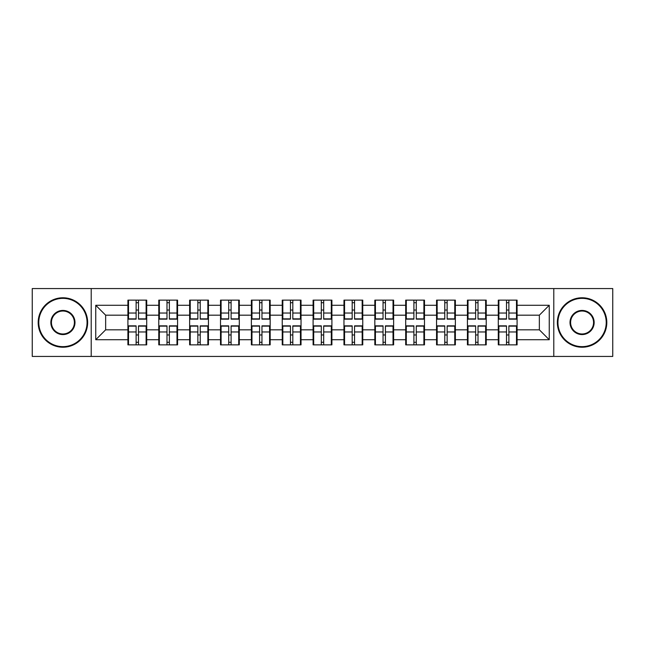 <?xml version="1.0" encoding="UTF-8"?>
<svg xmlns="http://www.w3.org/2000/svg" width="645" height="645" viewBox="0 0 645 645"><rect width="100%" height="100%" fill="white"/><g stroke="black" fill="none" stroke-linecap="round" stroke-linejoin="round"><path stroke-width="0.97" d="M553.789 356.435L612.75 356.435L612.75 288.565L553.789 288.565L553.789 356.435L91.211 356.435L91.211 288.565L32.25 288.565L32.25 356.435L91.211 356.435M517.088 335.061L516.492 335.061M498.883 335.061L498.295 335.061M498.295 309.939L498.883 309.939M516.492 309.939L517.088 309.939M517.088 307.367L516.492 307.367M498.883 307.367L498.295 307.367M498.295 337.633L498.883 337.633M516.492 337.633L517.088 337.633M486.225 335.061L485.629 335.061M468.02 335.061L467.423 335.061M467.423 309.939L468.02 309.939M485.629 309.939L486.225 309.939M486.225 307.367L485.629 307.367M468.02 307.367L467.423 307.367M467.423 337.633L468.02 337.633M485.629 337.633L486.225 337.633M455.362 335.061L454.765 335.061M437.157 335.061L436.56 335.061M436.56 309.939L437.157 309.939M454.765 309.939L455.362 309.939M455.362 307.367L454.765 307.367M437.157 307.367L436.56 307.367M436.56 337.633L437.157 337.633M454.765 337.633L455.362 337.633M424.491 335.061L423.902 335.061M406.294 335.061L405.697 335.061M405.697 309.939L406.294 309.939M423.902 309.939L424.491 309.939M424.491 307.367L423.902 307.367M406.294 307.367L405.697 307.367M405.697 337.633L406.294 337.633M423.902 337.633L424.491 337.633M393.627 335.061L393.031 335.061M375.422 335.061L374.834 335.061M374.834 309.939L375.422 309.939M393.031 309.939L393.627 309.939M393.627 307.367L393.031 307.367M375.422 307.367L374.834 307.367M374.834 337.633L375.422 337.633M393.031 337.633L393.627 337.633M362.764 335.061L362.168 335.061M344.559 335.061L343.97 335.061M343.97 309.939L344.559 309.939M362.168 309.939L362.764 309.939M362.764 307.367L362.168 307.367M344.559 307.367L343.97 307.367M343.97 337.633L344.559 337.633M362.168 337.633L362.764 337.633M331.901 335.061L331.304 335.061M313.696 335.061L313.099 335.061M313.099 309.939L313.696 309.939M331.304 309.939L331.901 309.939M331.901 307.367L331.304 307.367M313.696 307.367L313.099 307.367M313.099 337.633L313.696 337.633M331.304 337.633L331.901 337.633M301.03 335.061L300.441 335.061M282.833 335.061L282.236 335.061M282.236 309.939L282.833 309.939M300.441 309.939L301.03 309.939M301.03 307.367L300.441 307.367M282.833 307.367L282.236 307.367M282.236 337.633L282.833 337.633M300.441 337.633L301.03 337.633M270.166 335.061L269.578 335.061M251.969 335.061L251.373 335.061M251.373 309.939L251.969 309.939M269.578 309.939L270.166 309.939M270.166 307.367L269.578 307.367M251.969 307.367L251.373 307.367M251.373 337.633L251.969 337.633M269.578 337.633L270.166 337.633M239.303 335.061L238.706 335.061M221.098 335.061L220.509 335.061M220.509 309.939L221.098 309.939M238.706 309.939L239.303 309.939M239.303 307.367L238.706 307.367M221.098 307.367L220.509 307.367M220.509 337.633L221.098 337.633M238.706 337.633L239.303 337.633M208.44 335.061L207.843 335.061M190.235 335.061L189.638 335.061M189.638 309.939L190.235 309.939M207.843 309.939L208.44 309.939M208.44 307.367L207.843 307.367M190.235 307.367L189.638 307.367M189.638 337.633L190.235 337.633M207.843 337.633L208.44 337.633M177.577 335.061L176.98 335.061M159.371 335.061L158.775 335.061M158.775 309.939L159.371 309.939M176.98 309.939L177.577 309.939M177.577 307.367L176.98 307.367M159.371 307.367L158.775 307.367M158.775 337.633L159.371 337.633M176.98 337.633L177.577 337.633M553.789 288.565L91.211 288.565M539.349 329.821L539.349 315.179L517.088 315.179L517.088 329.821L539.349 329.821L549.242 339.713L549.242 305.287L517.088 305.287L517.088 300.143L498.295 300.143L498.295 315.179L486.225 315.179L486.225 329.821L498.295 329.821L498.295 315.179M549.242 339.713L517.088 339.713L517.088 344.857L498.295 344.857L498.295 339.713L486.225 339.713L486.225 344.857L467.423 344.857L467.423 339.713L455.362 339.713L455.362 344.857L436.56 344.857L436.56 339.713L424.491 339.713L424.491 344.857L405.697 344.857L405.697 339.713L393.627 339.713L393.627 344.857L374.834 344.857L374.834 339.713L362.764 339.713L362.764 344.857L343.97 344.857L343.97 339.713L331.901 339.713L331.901 344.857L313.099 344.857L313.099 339.713L301.03 339.713L301.03 344.857L282.236 344.857L282.236 339.713L270.166 339.713L270.166 344.857L251.373 344.857L251.373 339.713L239.303 339.713L239.303 344.857L220.509 344.857L220.509 339.713L208.44 339.713L208.44 344.857L189.638 344.857L189.638 339.713L177.577 339.713L177.577 344.857L158.775 344.857L158.775 339.713L146.705 339.713L146.705 344.857L127.912 344.857L127.912 339.713L95.758 339.713L95.758 305.287L127.912 305.287L127.912 315.179L105.651 315.179L105.651 329.821L127.912 329.821L127.912 315.179M498.295 305.287L486.225 305.287L486.225 300.143L467.423 300.143L467.423 305.287L455.362 305.287L455.362 300.143L436.56 300.143L436.56 305.287L424.491 305.287L424.491 300.143L405.697 300.143L405.697 305.287L393.627 305.287L393.627 300.143L374.834 300.143L374.834 305.287L362.764 305.287L362.764 300.143L343.97 300.143L343.97 305.287L331.901 305.287L331.901 300.143L313.099 300.143L313.099 305.287L301.03 305.287L301.03 300.143L282.236 300.143L282.236 305.287L270.166 305.287L270.166 300.143L251.373 300.143L251.373 305.287L239.303 305.287L239.303 300.143L220.509 300.143L220.509 305.287L208.44 305.287L208.44 300.143L189.638 300.143L189.638 305.287L177.577 305.287L177.577 300.143L158.775 300.143L158.775 305.287L146.705 305.287L146.705 300.143L127.912 300.143L127.912 305.287M498.295 329.821L498.295 339.713M486.225 329.821L486.225 339.713M486.225 305.287L486.225 315.179M455.362 329.821L467.423 329.821L467.423 315.179L455.362 315.179L455.362 339.713M467.423 329.821L467.423 339.713M467.423 305.287L467.423 315.179M455.362 305.287L455.362 315.179M424.491 329.821L436.56 329.821L436.56 315.179L424.491 315.179L424.491 339.713M436.56 329.821L436.56 339.713M436.56 305.287L436.56 315.179M424.491 305.287L424.491 315.179M393.627 329.821L405.697 329.821L405.697 315.179L393.627 315.179L393.627 339.713M405.697 329.821L405.697 339.713M405.697 305.287L405.697 315.179M393.627 305.287L393.627 315.179M362.764 329.821L374.834 329.821L374.834 315.179L362.764 315.179L362.764 339.713M374.834 329.821L374.834 339.713M374.834 305.287L374.834 315.179M362.764 305.287L362.764 315.179M331.901 329.821L343.97 329.821L343.97 315.179L331.901 315.179L331.901 339.713M343.97 329.821L343.97 339.713M343.97 305.287L343.97 315.179M331.901 305.287L331.901 315.179M301.03 329.821L313.099 329.821L313.099 315.179L301.03 315.179L301.03 339.713M313.099 329.821L313.099 339.713M313.099 305.287L313.099 315.179M301.03 305.287L301.03 315.179M270.166 329.821L282.236 329.821L282.236 315.179L270.166 315.179L270.166 339.713M282.236 329.821L282.236 339.713M282.236 305.287L282.236 315.179M270.166 305.287L270.166 315.179M239.303 329.821L251.373 329.821L251.373 315.179L239.303 315.179L239.303 339.713M251.373 329.821L251.373 339.713M251.373 305.287L251.373 315.179M239.303 305.287L239.303 315.179M208.44 329.821L220.509 329.821L220.509 315.179L208.44 315.179L208.44 339.713M220.509 329.821L220.509 339.713M220.509 305.287L220.509 315.179M208.44 305.287L208.44 315.179M177.577 329.821L189.638 329.821L189.638 315.179L177.577 315.179L177.577 339.713M189.638 329.821L189.638 339.713M189.638 305.287L189.638 315.179M177.577 305.287L177.577 315.179M146.705 329.821L158.775 329.821L158.775 315.179L146.705 315.179L146.705 339.713M158.775 329.821L158.775 339.713M158.775 305.287L158.775 315.179M146.705 305.287L146.705 315.179M146.705 335.061L146.117 335.061M128.508 335.061L127.912 335.061M127.912 309.939L128.508 309.939M146.117 309.939L146.705 309.939M146.705 307.367L146.117 307.367M128.508 307.367L127.912 307.367M127.912 337.633L128.508 337.633M146.117 337.633L146.705 337.633M127.912 329.821L127.912 339.713M105.651 329.821L95.758 339.713M95.758 305.287L105.651 315.179M517.088 329.821L517.088 339.713M517.088 305.287L517.088 315.179M549.242 305.287L539.349 315.179M146.117 300.143L146.117 319.138L138.498 319.138L138.498 300.143M136.119 300.143L136.119 319.138L128.508 319.138L128.508 300.143M136.119 302.715L138.498 302.715M138.498 310.035L136.119 310.035M128.508 344.857L128.508 325.862L136.119 325.862L136.119 344.857M138.498 344.857L138.498 325.862L146.117 325.862L146.117 344.857M138.498 342.285L136.119 342.285M136.119 334.965L138.498 334.965M62.92 346.639A24.139 24.139 0 0 0 87.059 322.5A24.139 24.139 0 0 0 62.92 298.361A24.139 24.139 0 0 0 38.781 322.5A24.139 24.139 0 0 0 62.92 346.639M62.92 297.772A24.728 24.728 0 0 1 87.647 322.5A24.728 24.728 0 0 1 62.92 347.228A24.728 24.728 0 0 1 38.184 322.5A24.728 24.728 0 0 1 62.92 297.772M62.92 334.57A12.07 12.07 0 0 1 50.85 322.5A12.07 12.07 0 0 1 62.92 310.43A12.07 12.07 0 0 1 74.989 322.5A12.07 12.07 0 0 1 62.92 334.57M62.92 311.027A11.473 11.473 0 0 0 51.439 322.5A11.473 11.473 0 0 0 62.92 333.973A11.473 11.473 0 0 0 74.393 322.5A11.473 11.473 0 0 0 62.92 311.027M582.08 346.639A24.139 24.139 0 0 0 606.219 322.5A24.139 24.139 0 0 0 582.08 298.361A24.139 24.139 0 0 0 557.941 322.5A24.139 24.139 0 0 0 582.08 346.639M582.08 297.772A24.728 24.728 0 0 1 606.816 322.5A24.728 24.728 0 0 1 582.08 347.228A24.728 24.728 0 0 1 557.353 322.5A24.728 24.728 0 0 1 582.08 297.772M582.08 334.57A12.07 12.07 0 0 1 570.011 322.5A12.07 12.07 0 0 1 582.08 310.43A12.07 12.07 0 0 1 594.15 322.5A12.07 12.07 0 0 1 582.08 334.57M582.08 311.027A11.473 11.473 0 0 0 570.607 322.5A11.473 11.473 0 0 0 582.08 333.973A11.473 11.473 0 0 0 593.561 322.5A11.473 11.473 0 0 0 582.08 311.027M176.98 300.143L176.98 319.138L169.361 319.138L169.361 300.143M166.99 300.143L166.99 319.138L159.371 319.138L159.371 300.143M166.99 302.715L169.361 302.715M169.361 310.035L166.99 310.035M207.843 300.143L207.843 319.138L200.224 319.138L200.224 300.143M197.854 300.143L197.854 319.138L190.235 319.138L190.235 300.143M197.854 302.715L200.224 302.715M200.224 310.035L197.854 310.035M238.706 300.143L238.706 319.138L231.095 319.138L231.095 300.143M228.717 300.143L228.717 319.138L221.098 319.138L221.098 300.143M228.717 302.715L231.095 302.715M231.095 310.035L228.717 310.035M269.578 300.143L269.578 319.138L261.959 319.138L261.959 300.143M259.58 300.143L259.58 319.138L251.969 319.138L251.969 300.143M259.58 302.715L261.959 302.715M261.959 310.035L259.58 310.035M300.441 300.143L300.441 319.138L292.822 319.138L292.822 300.143M290.452 300.143L290.452 319.138L282.833 319.138L282.833 300.143M290.452 302.715L292.822 302.715M292.822 310.035L290.452 310.035M159.371 344.857L159.371 325.862L166.99 325.862L166.99 344.857M169.361 344.857L169.361 325.862L176.98 325.862L176.98 344.857M169.361 342.285L166.99 342.285M166.99 334.965L169.361 334.965M190.235 344.857L190.235 325.862L197.854 325.862L197.854 344.857M200.224 344.857L200.224 325.862L207.843 325.862L207.843 344.857M200.224 342.285L197.854 342.285M197.854 334.965L200.224 334.965M221.098 344.857L221.098 325.862L228.717 325.862L228.717 344.857M231.095 344.857L231.095 325.862L238.706 325.862L238.706 344.857M231.095 342.285L228.717 342.285M228.717 334.965L231.095 334.965M251.969 344.857L251.969 325.862L259.58 325.862L259.58 344.857M261.959 344.857L261.959 325.862L269.578 325.862L269.578 344.857M261.959 342.285L259.58 342.285M259.58 334.965L261.959 334.965M282.833 344.857L282.833 325.862L290.452 325.862L290.452 344.857M292.822 344.857L292.822 325.862L300.441 325.862L300.441 344.857M292.822 342.285L290.452 342.285M290.452 334.965L292.822 334.965M331.304 300.143L331.304 319.138L323.685 319.138L323.685 300.143M321.315 300.143L321.315 319.138L313.696 319.138L313.696 300.143M321.315 302.715L323.685 302.715M323.685 310.035L321.315 310.035M313.696 344.857L313.696 325.862L321.315 325.862L321.315 344.857M323.685 344.857L323.685 325.862L331.304 325.862L331.304 344.857M323.685 342.285L321.315 342.285M321.315 334.965L323.685 334.965M362.168 300.143L362.168 319.138L354.548 319.138L354.548 300.143M352.178 300.143L352.178 319.138L344.559 319.138L344.559 300.143M352.178 302.715L354.548 302.715M354.548 310.035L352.178 310.035M344.559 344.857L344.559 325.862L352.178 325.862L352.178 344.857M354.548 344.857L354.548 325.862L362.168 325.862L362.168 344.857M354.548 342.285L352.178 342.285M352.178 334.965L354.548 334.965M393.031 300.143L393.031 319.138L385.42 319.138L385.42 300.143M383.041 300.143L383.041 319.138L375.422 319.138L375.422 300.143M383.041 302.715L385.42 302.715M385.42 310.035L383.041 310.035M375.422 344.857L375.422 325.862L383.041 325.862L383.041 344.857M385.42 344.857L385.42 325.862L393.031 325.862L393.031 344.857M385.42 342.285L383.041 342.285M383.041 334.965L385.42 334.965M423.902 300.143L423.902 319.138L416.283 319.138L416.283 300.143M413.905 300.143L413.905 319.138L406.294 319.138L406.294 300.143M413.905 302.715L416.283 302.715M416.283 310.035L413.905 310.035M406.294 344.857L406.294 325.862L413.905 325.862L413.905 344.857M416.283 344.857L416.283 325.862L423.902 325.862L423.902 344.857M416.283 342.285L413.905 342.285M413.905 334.965L416.283 334.965M454.765 300.143L454.765 319.138L447.146 319.138L447.146 300.143M444.776 300.143L444.776 319.138L437.157 319.138L437.157 300.143M444.776 302.715L447.146 302.715M447.146 310.035L444.776 310.035M437.157 344.857L437.157 325.862L444.776 325.862L444.776 344.857M447.146 344.857L447.146 325.862L454.765 325.862L454.765 344.857M447.146 342.285L444.776 342.285M444.776 334.965L447.146 334.965M485.629 300.143L485.629 319.138L478.01 319.138L478.01 300.143M475.639 300.143L475.639 319.138L468.02 319.138L468.02 300.143M475.639 302.715L478.01 302.715M478.01 310.035L475.639 310.035M468.02 344.857L468.02 325.862L475.639 325.862L475.639 344.857M478.01 344.857L478.01 325.862L485.629 325.862L485.629 344.857M478.01 342.285L475.639 342.285M475.639 334.965L478.01 334.965M516.492 300.143L516.492 319.138L508.881 319.138L508.881 300.143M506.502 300.143L506.502 319.138L498.883 319.138L498.883 300.143M506.502 302.715L508.881 302.715M508.881 310.035L506.502 310.035M498.883 344.857L498.883 325.862L506.502 325.862L506.502 344.857M508.881 344.857L508.881 325.862L516.492 325.862L516.492 344.857M508.881 342.285L506.502 342.285M506.502 334.965L508.881 334.965M136.119 313.035L128.508 313.035M136.119 318.88L128.508 318.88M146.117 313.035L138.498 313.035M146.117 318.88L138.498 318.88M138.498 331.965L146.117 331.965M138.498 326.12L146.117 326.12M128.508 331.965L136.119 331.965M128.508 326.12L136.119 326.12M166.99 313.035L159.371 313.035M166.99 318.88L159.371 318.88M176.98 313.035L169.361 313.035M176.98 318.88L169.361 318.88M197.854 313.035L190.235 313.035M197.854 318.88L190.235 318.88M207.843 313.035L200.224 313.035M207.843 318.88L200.224 318.88M228.717 313.035L221.098 313.035M228.717 318.88L221.098 318.88M238.706 313.035L231.095 313.035M238.706 318.88L231.095 318.88M259.58 313.035L251.969 313.035M259.58 318.88L251.969 318.88M269.578 313.035L261.959 313.035M269.578 318.88L261.959 318.88M290.452 313.035L282.833 313.035M290.452 318.88L282.833 318.88M300.441 313.035L292.822 313.035M300.441 318.88L292.822 318.88M169.361 331.965L176.98 331.965M169.361 326.12L176.98 326.12M159.371 331.965L166.99 331.965M159.371 326.12L166.99 326.12M200.224 331.965L207.843 331.965M200.224 326.12L207.843 326.12M190.235 331.965L197.854 331.965M190.235 326.12L197.854 326.12M231.095 331.965L238.706 331.965M231.095 326.12L238.706 326.12M221.098 331.965L228.717 331.965M221.098 326.12L228.717 326.12M261.959 331.965L269.578 331.965M261.959 326.12L269.578 326.12M251.969 331.965L259.58 331.965M251.969 326.12L259.58 326.12M292.822 331.965L300.441 331.965M292.822 326.12L300.441 326.12M282.833 331.965L290.452 331.965M282.833 326.12L290.452 326.12M321.315 313.035L313.696 313.035M321.315 318.88L313.696 318.88M331.304 313.035L323.685 313.035M331.304 318.88L323.685 318.88M323.685 331.965L331.304 331.965M323.685 326.12L331.304 326.12M313.696 331.965L321.315 331.965M313.696 326.12L321.315 326.12M352.178 313.035L344.559 313.035M352.178 318.88L344.559 318.88M362.168 313.035L354.548 313.035M362.168 318.88L354.548 318.88M354.548 331.965L362.168 331.965M354.548 326.12L362.168 326.12M344.559 331.965L352.178 331.965M344.559 326.12L352.178 326.12M383.041 313.035L375.422 313.035M383.041 318.88L375.422 318.88M393.031 313.035L385.42 313.035M393.031 318.88L385.42 318.88M385.42 331.965L393.031 331.965M385.42 326.12L393.031 326.12M375.422 331.965L383.041 331.965M375.422 326.12L383.041 326.12M413.905 313.035L406.294 313.035M413.905 318.88L406.294 318.88M423.902 313.035L416.283 313.035M423.902 318.88L416.283 318.88M416.283 331.965L423.902 331.965M416.283 326.12L423.902 326.12M406.294 331.965L413.905 331.965M406.294 326.12L413.905 326.12M444.776 313.035L437.157 313.035M444.776 318.88L437.157 318.88M454.765 313.035L447.146 313.035M454.765 318.88L447.146 318.88M447.146 331.965L454.765 331.965M447.146 326.12L454.765 326.12M437.157 331.965L444.776 331.965M437.157 326.12L444.776 326.12M475.639 313.035L468.02 313.035M475.639 318.88L468.02 318.88M485.629 313.035L478.01 313.035M485.629 318.88L478.01 318.88M478.01 331.965L485.629 331.965M478.01 326.12L485.629 326.12M468.02 331.965L475.639 331.965M468.02 326.12L475.639 326.12M506.502 313.035L498.883 313.035M506.502 318.88L498.883 318.88M516.492 313.035L508.881 313.035M516.492 318.88L508.881 318.88M508.881 331.965L516.492 331.965M508.881 326.12L516.492 326.12M498.883 331.965L506.502 331.965M498.883 326.12L506.502 326.12"/></g></svg>
